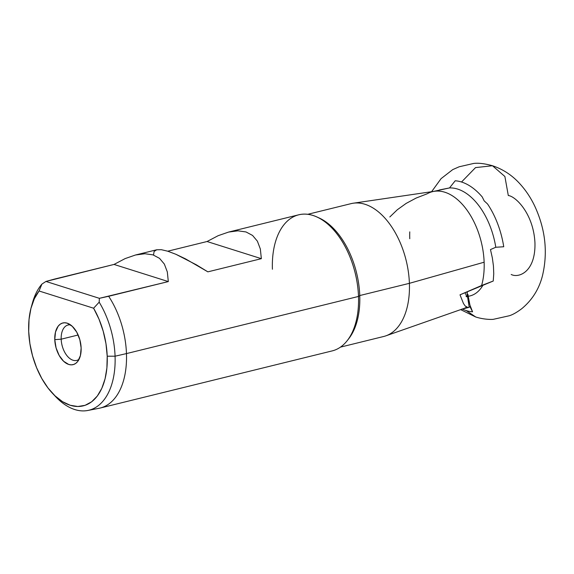 <?xml version="1.0" encoding="UTF-8"?>
<svg xmlns="http://www.w3.org/2000/svg" width="574" height="574" viewBox="0 0 574 574"><rect width="100%" height="100%" fill="white"/><g stroke="black" fill="none" stroke-linecap="round" stroke-linejoin="round"><path stroke-width="0.86" d="M475.753 316.999L466.239 310.577L475.724 316.992C483.681 319.524 491.265 319.575 493.288 319.331L509.231 315.772C512.733 314.71 516.923 312.342 521.802 308.654C532.177 300.051 539.065 289.081 542.466 275.75C548.012 252.302 545.393 228.997 534.609 205.822C530.677 197.628 525.813 190.338 520.022 183.945C512.317 175.364 503.14 169.294 492.485 165.735L504.89 176.505L508.299 195.526C515.61 196.265 533.54 213.636 534.954 242.96C535.686 272.069 518.623 278.383 511.19 274.465M439.426 189.958L449.514 187.928L455.204 180.774A66.849 39.025 76.2 0 1 461.525 182.008L475.523 167.608L492.485 165.735L475.523 167.608L461.525 182.008A66.849 39.025 76.2 0 1 482.217 196.925A66.849 39.025 -103.8 0 0 461.525 182.008A66.849 39.025 -103.8 0 0 455.204 180.774L449.514 187.928A60.55 35.344 76.2 0 1 495.785 247.258L503.735 246.755A66.849 39.025 -103.8 0 0 487.527 203.949A66.849 39.025 76.2 0 1 503.735 246.755L495.785 247.258A60.55 35.344 -103.8 0 0 449.514 187.928L433.42 191.436M483.093 284.948A49.658 28.987 76.2 0 1 468.212 296.27L469.919 305.024L472.56 311.811A66.849 39.025 76.2 0 1 466.239 310.577A66.849 39.025 -103.8 0 0 472.56 311.811L470.006 306.688L468.025 307.556L466.791 307.112A60.55 35.344 76.2 0 1 461.424 309.257M468.355 297.755L468.506 298.71M465.614 294.548L465.198 292.589L465.614 294.548M466.339 296.579L465.98 295.797L466.339 296.579M468.513 307.506L469.195 307.19L467.214 294.498L467.329 291.671L466.655 296.837M79.061 359.295A18.217 10.633 76.2 0 1 76.729 360.407A18.217 10.633 76.2 0 1 61.181 339.184L78.15 335.001L61.181 339.184A18.217 10.633 -103.8 0 0 67.632 356.468A18.217 10.633 -103.8 0 0 79.061 359.295M54.774 339.643L61.181 339.184L54.774 339.643L55.491 332.066L58.103 326.276L60.005 324.339L62.214 323.155L64.64 322.76L67.201 323.176L72.295 326.341L76.737 332.159L79.843 339.758L81.135 347.973A21.46 12.528 76.2 0 1 77.669 361.52A21.46 12.528 76.2 0 1 63.513 361.182A21.46 12.528 76.2 0 1 54.774 339.643A21.46 12.528 76.2 0 1 68.335 323.607A21.46 12.528 76.2 0 1 81.135 347.973L80.417 355.55L77.806 361.34L75.904 363.277L73.694 364.461L71.269 364.856L68.708 364.44L63.614 361.276L59.172 355.45L56.065 347.858L54.774 339.643M317.838 217.417A68.399 39.929 76.2 0 1 359.762 295.553L409.398 283.326A68.399 39.929 -103.8 0 0 351.03 203.648L307.75 214.303M87.858 410.467L99.037 408.293A70.078 40.912 -103.8 0 0 126.467 353.591A70.078 40.912 76.2 0 1 100.185 408.042L332.217 350.893A70.078 40.912 -103.8 0 0 358.499 296.442L359.762 295.553A68.399 39.929 -103.8 0 0 318.965 217.898L316.697 216.886A70.078 40.912 76.2 0 1 358.499 296.442A70.078 40.912 -103.8 0 0 298.695 214.805L228.545 232.083L237.952 230.82L246.031 231.953L252.567 235.44L257.389 241.173L260.345 248.994L261.357 258.673L207.874 271.846L196.279 264.772L175.945 254.311L167.802 251.218L161.33 249.69L156.724 249.769L135.507 254.999L144.921 253.737L152.993 254.87L159.536 258.35L164.358 264.09L167.314 271.911L168.318 281.583L108.651 296.284A70.078 40.912 76.2 0 1 126.467 353.591L358.499 296.442L126.467 353.591A70.078 40.912 -103.8 0 0 108.651 296.284L99.374 298.322L99.18 302.168A69.519 40.582 76.2 0 1 115.073 356.203L126.467 353.591L115.073 356.203A69.519 40.582 76.2 0 1 87.858 410.467A69.519 40.582 76.2 0 1 54.042 394.905A69.519 40.582 -103.8 0 0 55.599 396.612A69.519 40.582 -103.8 0 0 115.073 356.203A69.519 40.582 -103.8 0 0 99.18 302.168L93.605 308.216A63.908 37.31 76.2 0 1 107.209 356.21L115.073 356.203L107.209 356.21A63.908 37.31 76.2 0 1 52.528 393.355A63.908 37.31 76.2 0 1 28.7 331.406L29.891 343.632L32.553 355.866L36.571 367.64L41.794 378.496L48.022 388.017L55.018 395.838L62.509 401.664L70.207 405.266L77.82 406.5L85.06 405.33L91.639 401.793L97.307 396.031L101.842 388.261L105.085 378.783L106.893 367.956L107.209 356.21L105.975 343.704L103.205 331.212L99.029 319.223L93.605 308.216L39.061 290.989L34.325 298.781L30.939 308.382L29.037 319.402L28.7 331.406A63.908 37.31 76.2 0 1 31.283 307.09A63.908 37.31 76.2 0 1 39.061 290.989L41.931 284.08A69.519 40.582 -103.8 0 0 32.488 302.785L31.283 307.09M272.413 269.249A70.078 40.912 76.2 0 1 316.697 216.886M125.146 258.587L135.543 254.985L144.921 253.737L152.993 254.87L159.536 258.35L164.358 264.09L167.314 271.911L168.318 281.583L114.025 264.435L125.146 258.587L135.543 254.985M31.907 305.009A69.519 40.582 76.2 0 1 41.931 284.08L45.956 281.447L54.358 279.129L114.025 264.435L168.318 281.583L99.374 298.322L45.956 281.447L114.025 264.435M218.185 235.677L228.581 232.075L237.952 230.82L246.031 231.953L252.567 235.44L257.389 241.173L260.345 248.994L261.357 258.673L207.056 241.518L218.185 235.677L228.581 232.075M207.056 241.518L167.744 251.204L207.056 241.518L261.357 258.673L207.874 271.846L185.531 258.874L175.945 254.311L167.802 251.218L161.33 249.69L156.724 249.769L154.112 251.455L153.581 254.691M389.818 216.965L397.308 209.754L406.155 203.404L416.164 198.044L427.099 193.818A60.55 35.344 76.2 0 1 432.466 191.673A60.55 35.344 76.2 0 1 484.133 262.21A60.55 35.344 -103.8 0 0 434.403 191.293L353.225 203.218A68.399 39.929 76.2 0 1 409.398 283.326L484.133 262.21L409.398 283.326A68.399 39.929 76.2 0 1 385.886 335.833L463.318 308.69A60.55 35.344 -103.8 0 0 466.791 307.112L465.162 305.971L463.462 303.502L460.011 294.814L481.608 285.515A60.55 35.344 -103.8 0 0 484.133 262.21A60.55 35.344 76.2 0 1 481.608 285.515L493.245 281.023L493.748 273.798L493.446 266.035L492.349 257.905L490.476 249.575L495.785 247.258L490.476 249.575L492.349 257.905L493.446 266.035L493.748 273.798L493.245 281.023L460.011 294.814L463.462 303.502L465.162 305.971L468.025 307.556M487.527 203.949L484.183 200.878L482.217 196.925L484.183 200.878L487.527 203.949M462.307 309.042A66.849 39.025 -103.8 0 0 466.239 310.577M409.757 238.719A60.55 35.344 76.2 0 1 409.764 231.867M358.499 296.442A70.078 40.912 76.2 0 1 347.191 340.691L348.727 338.739A68.399 39.929 -103.8 0 0 359.762 295.553L358.499 296.442M340.461 347.127L383.748 336.472A68.399 39.929 -103.8 0 0 409.398 283.326L359.762 295.553A68.399 39.929 76.2 0 1 347.952 339.686M70.602 324.927A18.217 10.633 -103.8 0 0 61.181 339.184A18.217 10.633 76.2 0 1 68.019 325.028A18.217 10.633 76.2 0 1 70.602 324.927M41.931 284.08L45.956 281.447L99.374 298.322L99.18 302.168L93.605 308.216L39.061 290.989L41.931 284.08M468.757 300.03L469.919 305.024L472.56 311.811L470.006 306.688L469.195 307.19L467.214 294.498L466.92 296.557M468.032 294.541L468.406 298.107M468.212 296.27A49.658 28.987 -103.8 0 0 481.916 286.878M475.717 316.992L460.642 309.623M431.605 191.702L441.09 178.629L452.707 169.624L459.164 166.776L473.672 163.447C478.558 162.844 484.829 163.612 492.485 165.735M55.599 396.612L52.528 393.355M468.492 307.513L462.386 309.02"/></g></svg>
